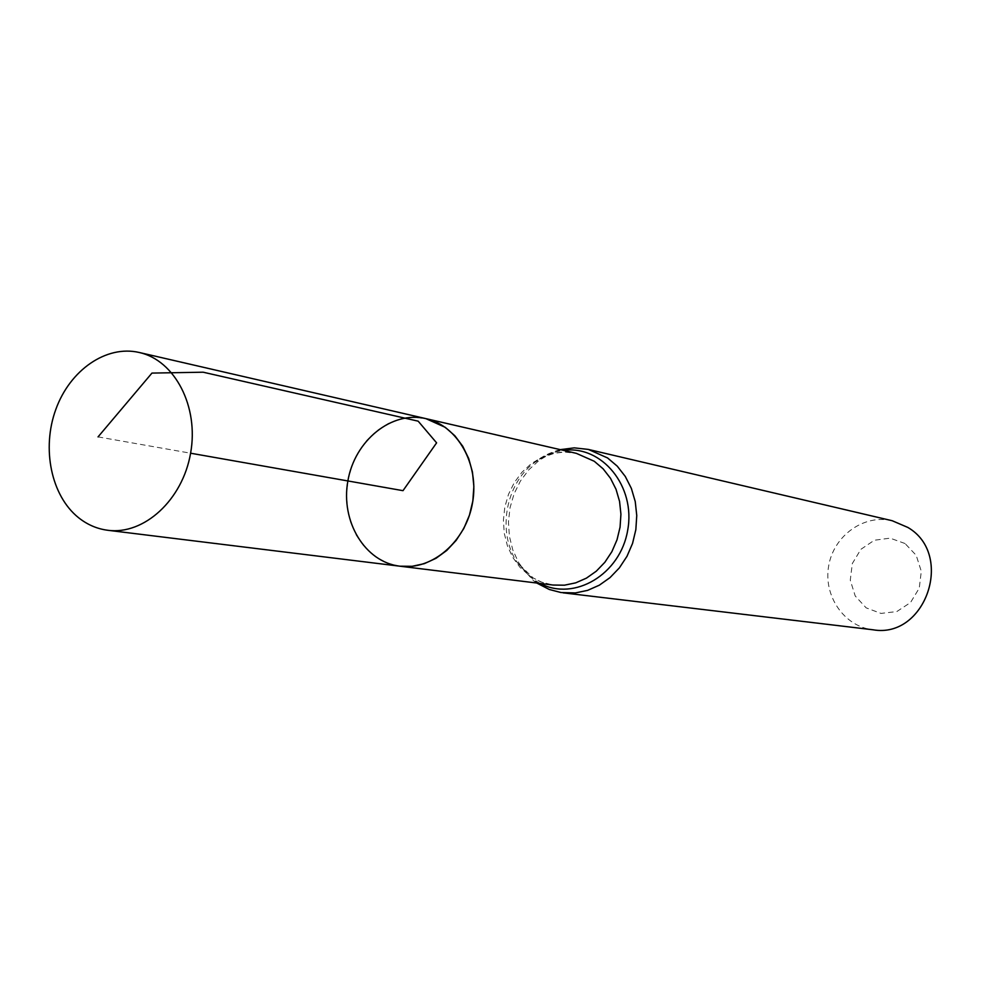 <?xml version="1.0" encoding="UTF-8"?>
<svg xmlns="http://www.w3.org/2000/svg" width="981" height="981" viewBox="0 0 981 981"><rect width="100%" height="100%" fill="white"/><g stroke="black" fill="none" stroke-linecap="round" stroke-linejoin="round"><path stroke-width="0.74" stroke-dasharray="4.91 3.68" d="M905.034 543.523L890.086 538.152L874.329 540.249L860.864 549.335L852.305 563.572L850.282 580.2L855.211 595.982L866.149 607.852L880.987 613.419L896.83 611.555L910.515 602.542L919.258 588.146L921.294 571.285L916.205 555.332L905.034 543.523M892.195 520.727C863.954 513.897 833.764 535.626 828.7 565.755C823.145 595.798 844.089 626.54 872.967 629.777M399.905 566.196L388.084 563.339L375.38 556.717L364.098 546.491L356.336 535.356L350.708 522.53L347.409 508.538L346.563 493.909L348.206 479.206L352.265 464.994L358.58 451.836L366.919 440.224L376.974 430.622L388.366 423.424L400.64 418.899L413.332 417.281L425.926 418.642M98.051 436.888L190.596 453.21M540.09 583.437L532.56 578.815L517.22 562.469L533.186 577.956L542.235 582.395L553.149 585.044L540.445 581.782L530.427 576.472L519.93 567.288L512.683 557.294L507.398 545.792L504.259 533.259L503.4 520.163L504.835 507.018L508.501 494.326L514.289 482.591L521.941 472.253L531.199 463.731L541.684 457.367L553.014 453.418L564.725 452.057L576.374 453.357C567.447 451.861 556.57 448.967 534.89 462.284C543.658 455.699 553.21 451.738 563.548 450.402M536.73 583.021L533.406 580.629L517.22 562.469C496.84 532.34 505.423 483.608 534.89 462.284C541.304 456.754 549.765 452.548 560.261 449.641M563.045 592.831L549.017 589.274L537.956 583.437L526.466 573.382L518.557 562.469L512.793 549.924L509.384 536.239L508.465 521.966L510.046 507.643L514.081 493.823L520.408 481.046L528.796 469.801L538.925 460.543L550.402 453.639L562.8 449.372L575.602 447.949L588.33 449.421"/><path stroke-width="1.47" d="M445.264 427.336L425.926 418.642C391.615 410.499 354.705 440.518 347.875 480.948C340.456 521.267 364.883 562.113 399.905 566.196L412.13 566.307L424.319 563.658L436.005 558.312L446.747 550.464L456.14 540.408L463.805 528.489L469.445 515.172L472.842 500.972L473.86 486.441L472.462 472.106L468.71 458.556L462.75 446.281L454.841 435.748L445.264 427.336M563.045 592.831L872.967 629.777C925.598 639.097 954.672 554.559 907.866 527.447L892.195 520.727L588.33 449.421L607.57 457.943L617.257 466.171L625.289 476.459L631.372 488.415L635.247 501.598L636.755 515.515L635.847 529.63L632.561 543.4L626.994 556.301L619.391 567.852L610.035 577.601L599.305 585.203L587.594 590.378L575.356 592.941L561.034 592.549L549.323 589.495L536.73 583.021M399.905 566.196L553.149 585.044L564.443 585.191L575.675 582.861L586.43 578.14L596.289 571.187L604.885 562.248L611.886 551.653L617.012 539.808L620.066 527.165L620.924 514.191L619.563 501.414L616.031 489.286L610.489 478.299L603.131 468.832L594.265 461.266L576.374 453.357L425.926 418.642C457.722 425.619 479.537 464.356 472.523 502.934C465.914 541.573 432.167 570.513 399.905 566.196L107.812 530.28C97.082 528.894 87.321 524.688 78.541 517.686C51.147 495.785 41.472 448.513 55.843 409.359C69.982 370.095 106.242 344.809 139.179 352.473C174.876 360.248 199.057 406.563 190.596 453.21C182.601 499.93 144.023 535.185 107.812 530.28M190.596 453.21L402.995 490.672L436.606 442.848L418.164 421.168L203.141 372.204L151.957 373.087L98.051 436.888M563.548 450.402C601.917 444.945 635.909 486.355 627.681 530.292C620.384 574.4 574.277 601.684 540.09 583.437M588.33 449.421L574.302 447.863L560.261 449.641M425.926 418.642L139.179 352.473"/></g></svg>
